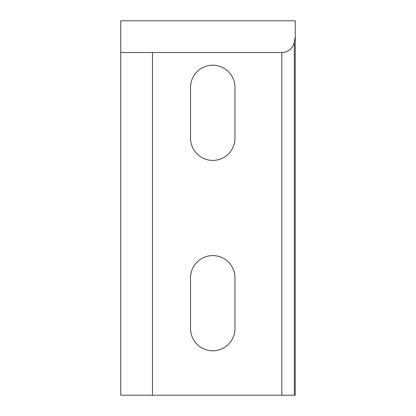 <?xml version="1.0" encoding="UTF-8"?>
<svg xmlns="http://www.w3.org/2000/svg" width="416" height="416" viewBox="0 0 416 416"><rect width="100%" height="100%" fill="white"/><g stroke="black" fill="none" stroke-linecap="round" stroke-linejoin="round"><path stroke-width="0.62" d="M190.549 138.195A22.209 22.209 0 0 0 212.758 160.404A22.209 22.209 0 0 0 234.967 138.195L234.967 87.433A22.209 22.209 0 0 0 212.758 65.218A22.209 22.209 0 0 0 190.549 87.433L190.549 138.195M190.549 328.567A22.209 22.209 0 0 0 212.758 350.782A22.209 22.209 0 0 0 234.967 328.567L234.967 277.805A22.209 22.209 0 0 0 212.758 255.596A22.209 22.209 0 0 0 190.549 277.805L190.549 328.567M294.304 395.2L120.744 395.2L120.744 20.8L295.256 20.8L295.256 36.665L294.304 42.042L294.304 395.2L295.256 395.2L295.256 36.665M281.809 395.2L281.809 52.53L120.744 52.53M281.809 52.53A12.693 12.693 0 0 0 294.304 42.042M152.474 52.53L152.474 395.2"/></g></svg>
